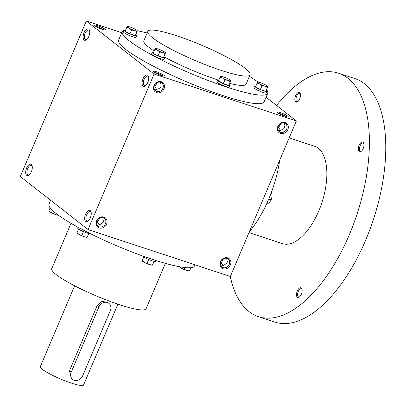 <?xml version="1.0" encoding="UTF-8"?>
<svg xmlns="http://www.w3.org/2000/svg" width="406" height="406" viewBox="0 0 406 406"><rect width="100%" height="100%" fill="white"/><g stroke="black" fill="none" stroke-linecap="round" stroke-linejoin="round"><path stroke-width="0.61" d="M32.191 166.13A5.055 2.431 -71.8 0 0 31.348 165.328A5.055 2.431 -71.8 0 0 27.603 168.962A5.055 2.431 -71.8 0 0 27.811 174.732A5.055 2.431 -71.8 0 0 28.181 174.935A5.055 2.431 -71.8 0 0 29.333 174.793M95.562 26.278A5.055 0.756 -157 0 1 99.785 27.608A5.055 0.756 -157 0 1 103.819 29.745A5.055 0.756 -157 0 1 103.921 29.826M104.946 29.156A5.978 0.893 -157 0 1 105.357 29.953A5.978 0.893 -157 0 1 99.617 28.339A5.978 0.893 -157 0 1 94.471 25.329A5.978 0.893 -157 0 1 98.516 25.979A5.978 0.893 -157 0 1 104.946 29.156M221.042 266.026L224.01 265.199L227.213 262.814L226.71 258.333M97.252 225.223L100.221 224.401L103.418 222.011L102.921 217.535M284.144 123.033L284.205 123.394C285.682 126.702 284.763 128.869 281.444 129.9L278.475 130.722M280.678 130.539L278.607 127.682L277.861 127.804M278.313 113.208A5.055 0.756 -157 0 1 282.535 114.543A5.055 0.756 -157 0 1 286.575 116.674A5.055 0.756 -157 0 1 286.672 116.755M287.702 116.086A5.978 0.893 -157 0 1 288.108 116.882A5.978 0.893 -157 0 1 282.373 115.268A5.978 0.893 -157 0 1 277.227 112.259A5.978 0.893 -157 0 1 281.267 112.909A5.978 0.893 -157 0 1 287.702 116.086M160.355 82.23L160.416 82.591C161.892 85.899 160.969 88.072 157.65 89.097L154.681 89.919M156.889 89.736L154.818 86.879L154.072 87.001M154.524 72.405A5.055 0.756 -157 0 1 158.746 73.74A5.055 0.756 -157 0 1 162.781 75.876A5.055 0.756 -157 0 1 162.882 75.952M163.907 75.288A5.978 0.893 -157 0 1 164.318 76.079A5.978 0.893 -157 0 1 158.579 74.465A5.978 0.893 -157 0 1 153.432 71.461A5.978 0.893 -157 0 1 157.477 72.111A5.978 0.893 -157 0 1 163.907 75.288M96.638 222.305L97.384 222.178L99.455 225.036M220.428 263.108L221.174 262.981L223.244 265.839M267.721 93.304L264.088 101.86A79.028 11.82 -157 0 1 205.152 89.269A79.028 11.82 -157 0 1 125.535 49.288A79.028 11.82 -157 0 1 118.598 40.103L122.231 31.551A79.028 11.82 23 0 0 129.164 40.737A79.028 11.82 23 0 0 208.78 80.713A79.028 11.82 23 0 0 267.721 93.304A79.028 11.82 23 0 0 266.554 89.594M86.316 21.021L154.087 74.044L88.072 229.563L20.3 176.539L86.316 21.021L121.739 32.698M266.057 97.222L296.375 120.942L154.087 74.044M296.375 120.942L230.359 276.461L88.072 229.563M106.59 224.142A5.978 5.166 128 0 0 101.119 216.966A5.978 5.166 128 0 0 97.12 226.396A5.978 5.166 128 0 0 106.59 224.142M154.062 85.559A5.978 5.166 -52 0 1 163.532 83.306A5.978 5.166 -52 0 1 159.533 92.735A5.978 5.166 -52 0 1 154.062 85.559M230.385 264.945A5.978 5.166 128 0 0 224.914 257.769A5.978 5.166 128 0 0 220.91 267.194A5.978 5.166 128 0 0 230.385 264.945M277.856 126.357A5.978 5.166 -52 0 1 287.326 124.109A5.978 5.166 -52 0 1 283.322 133.533A5.978 5.166 -52 0 1 277.856 126.357M85.646 221.448A5.978 2.878 -71.8 0 0 87.889 221.25A5.978 2.878 -71.8 0 0 91.02 211.749A5.978 2.878 -71.8 0 0 86.102 213.084A5.978 2.878 -71.8 0 0 85.646 221.448M147.698 75.262A5.978 2.878 108.2 0 1 148.454 76.45A5.978 2.878 108.2 0 1 145.323 85.95A5.978 2.878 108.2 0 1 142.333 80.977A5.978 2.878 108.2 0 1 147.698 75.262M26.684 175.321A5.978 2.878 -71.8 0 0 28.927 175.123A5.978 2.878 -71.8 0 0 32.059 165.623A5.978 2.878 -71.8 0 0 27.141 166.957A5.978 2.878 -71.8 0 0 26.684 175.321M88.736 29.136A5.978 2.878 108.2 0 1 89.493 30.323A5.978 2.878 108.2 0 1 86.361 39.818A5.978 2.878 108.2 0 1 83.372 34.85A5.978 2.878 108.2 0 1 88.736 29.136M258.175 82.164A79.028 11.82 23 0 0 249.38 76.389M147.139 32.987A79.028 11.82 23 0 0 137.375 30.77M125.708 29.811A79.028 11.82 23 0 0 122.231 31.551M147.82 31.399A55.531 8.303 23 0 0 152.692 37.854A55.531 8.303 23 0 0 208.638 65.945A55.531 8.303 23 0 0 250.055 74.795A55.531 8.303 23 0 0 202.178 45.452A55.531 8.303 23 0 0 147.82 31.399L143.856 40.727A55.531 8.303 23 0 0 148.733 47.187A55.531 8.303 23 0 0 154.173 51.009M164.389 57.007A55.531 8.303 23 0 0 218.22 80.058M229.634 83.382A55.531 8.303 23 0 0 246.092 84.128L250.055 74.795M70.999 223.305L51.74 268.681A51.263 7.663 23 0 0 56.236 274.639A51.263 7.663 23 0 0 107.879 300.572A51.263 7.663 23 0 0 146.109 308.738L165.369 263.362M50.618 200.26L48.953 204.177A79.028 11.82 23 0 0 55.891 213.363A79.028 11.82 23 0 0 135.508 253.339A79.028 11.82 23 0 0 194.444 265.93L194.931 264.783M278.257 126.327A5.055 4.37 -52 0 1 285.58 123.734A5.055 4.37 -52 0 1 285.905 130.407A5.055 4.37 -52 0 1 279.353 131.696A5.055 4.37 -52 0 1 278.257 126.327M229.243 264.402A5.055 4.37 128 0 0 228.152 259.033A5.055 4.37 128 0 0 221.595 260.322A5.055 4.37 128 0 0 221.92 266.996A5.055 4.37 128 0 0 229.243 264.402M154.468 85.524A5.055 4.37 -52 0 1 161.791 82.931A5.055 4.37 -52 0 1 162.116 89.604A5.055 4.37 -52 0 1 155.559 90.893A5.055 4.37 -52 0 1 154.468 85.524M105.453 223.599A5.055 4.37 128 0 0 104.357 218.23A5.055 4.37 128 0 0 97.805 219.524A5.055 4.37 128 0 0 98.13 226.198A5.055 4.37 128 0 0 105.453 223.599M86.767 39.489A5.055 2.431 108.2 0 1 85.615 39.631A5.055 2.431 108.2 0 1 84.89 34.068A5.055 2.431 108.2 0 1 88.782 30.029A5.055 2.431 108.2 0 1 89.153 30.227A5.055 2.431 108.2 0 1 89.624 30.831M145.729 85.62A5.055 2.431 108.2 0 1 144.577 85.762A5.055 2.431 108.2 0 1 143.851 80.195A5.055 2.431 108.2 0 1 147.743 76.155A5.055 2.431 108.2 0 1 148.114 76.358A5.055 2.431 108.2 0 1 148.586 76.957M157.203 82.616L154.818 86.879M91.152 212.257A5.055 2.431 -71.8 0 0 90.31 211.46A5.055 2.431 -71.8 0 0 86.564 215.089A5.055 2.431 -71.8 0 0 86.772 220.864A5.055 2.431 -71.8 0 0 87.143 221.062A5.055 2.431 -71.8 0 0 88.295 220.92M284.195 128.286A5.055 2.431 108.2 0 1 284.936 125.708M280.993 123.419L278.607 127.682M227.502 261.007A5.055 2.431 -71.8 0 0 226.761 263.585M221.174 262.981L223.559 258.718M97.384 222.178L99.769 217.92M279.688 160.253A79.028 38.002 108.2 0 1 249.304 231.831M289.179 137.893L314.538 146.251A51.263 24.649 108.2 0 1 318.294 148.281A51.263 24.649 108.2 0 1 320.446 206.791A51.263 24.649 108.2 0 1 282.444 243.62L248.98 232.592M276.557 105.438A128.154 61.626 108.2 0 1 338.609 73.222A128.154 61.626 108.2 0 1 348.003 78.297A128.154 61.626 108.2 0 1 353.372 224.574A128.154 61.626 108.2 0 1 258.373 316.65A128.154 61.626 108.2 0 1 230.278 276.43M363.147 142.252A5.126 2.466 108.2 0 1 363.791 143.272A5.126 2.466 108.2 0 1 361.107 151.413A5.126 2.466 108.2 0 1 358.544 147.155A5.126 2.466 108.2 0 1 363.147 142.252M299.648 92.578A5.126 2.466 108.2 0 1 300.293 93.593A5.126 2.466 108.2 0 1 297.608 101.739A5.126 2.466 108.2 0 1 295.05 97.476A5.126 2.466 108.2 0 1 299.648 92.578M301.298 287.961A5.126 2.466 108.2 0 1 301.942 288.981A5.126 2.466 108.2 0 1 299.258 297.121A5.126 2.466 108.2 0 1 296.695 292.863A5.126 2.466 108.2 0 1 301.298 287.961M338.609 73.222L354.971 78.617A128.154 61.626 108.2 0 1 364.365 83.692A128.154 61.626 108.2 0 1 369.734 229.963A128.154 61.626 108.2 0 1 274.74 322.039L258.373 316.65M299.613 296.832A4.319 2.076 108.2 0 1 298.638 296.948A4.319 2.076 108.2 0 1 298.019 292.198A4.319 2.076 108.2 0 1 301.338 288.752A4.319 2.076 108.2 0 1 301.658 288.92A4.319 2.076 108.2 0 1 302.054 289.427M297.968 101.449A4.319 2.076 108.2 0 1 296.989 101.566A4.319 2.076 108.2 0 1 296.37 96.816A4.319 2.076 108.2 0 1 299.694 93.365A4.319 2.076 108.2 0 1 300.009 93.537A4.319 2.076 108.2 0 1 300.41 94.04M361.462 151.123A4.319 2.076 108.2 0 1 360.487 151.24A4.319 2.076 108.2 0 1 359.868 146.49A4.319 2.076 108.2 0 1 363.187 143.044A4.319 2.076 108.2 0 1 363.507 143.211A4.319 2.076 108.2 0 1 363.903 143.719M271.137 192.891L271.995 193.748L271.969 196.91A5.552 2.669 108.2 0 1 271.944 197.093A5.552 2.669 108.2 0 1 270.858 200.386A5.552 2.669 108.2 0 1 270.822 200.447M270.858 200.386L271.944 197.093M270.797 200.508L269.823 201.965L267.701 203.858L266.767 203.553M271.995 193.748L271.005 193.423M271.122 199.798L268.767 199.021M220.042 77.292L218.418 81.114L223.295 83.717L228.634 85.478L230.679 80.779A5.552 0.832 23 0 0 230.593 80.495A5.552 0.832 23 0 0 228.476 79.058A5.552 0.832 23 0 0 223.371 76.876A5.552 0.832 23 0 0 220.727 76.303A5.552 0.832 23 0 0 220.468 76.419A5.552 0.832 23 0 0 222.671 78.14A5.552 0.832 23 0 0 227.776 80.322A5.552 0.832 23 0 0 230.679 80.779L230.258 81.652L227.776 80.322L224.914 79.896L222.671 78.14L220.042 77.292L220.509 76.45M218.829 80.149A6.836 1.02 23 0 0 217.469 80.205L216.809 81.758A6.836 1.02 23 0 0 217.408 82.555A6.836 1.02 23 0 0 224.295 86.011A6.836 1.02 23 0 0 229.39 87.102L230.05 85.544A6.836 1.02 23 0 0 229.146 84.524M217.469 80.205A6.836 1.02 23 0 0 218.068 81.002A6.836 1.02 23 0 0 224.954 84.458A6.836 1.02 23 0 0 230.05 85.544M228.634 85.478L230.258 81.652M223.295 83.717L224.914 79.896M257.12 83.144L255.496 86.97L260.368 89.574L265.707 91.335L267.757 86.635A5.552 0.832 23 0 0 267.671 86.346A5.552 0.832 23 0 0 265.554 84.91A5.552 0.832 23 0 0 260.449 82.728A5.552 0.832 23 0 0 257.805 82.159A5.552 0.832 23 0 0 257.546 82.271A5.552 0.832 23 0 0 259.749 83.996A5.552 0.832 23 0 0 264.854 86.174A5.552 0.832 23 0 0 267.757 86.635L267.331 87.508L264.854 86.174L261.992 85.747L259.749 83.996L257.12 83.144L257.587 82.301M255.907 86.001A6.836 1.02 23 0 0 254.547 86.057L253.882 87.615A6.836 1.02 23 0 0 254.486 88.406A6.836 1.02 23 0 0 261.368 91.868A6.836 1.02 23 0 0 266.468 92.954L267.128 91.401A6.836 1.02 23 0 0 266.224 90.381M254.547 86.057A6.836 1.02 23 0 0 255.146 86.854A6.836 1.02 23 0 0 262.032 90.31A6.836 1.02 23 0 0 267.128 91.401M265.707 91.335L267.331 87.508M260.368 89.574L261.992 85.747M239.606 64.432A5.552 0.832 23 0 0 239.545 64.341A5.552 0.832 23 0 0 237.429 62.91A5.552 0.832 23 0 0 235.957 62.174M167.485 32.993A5.552 0.832 23 0 0 167.125 32.871A5.552 0.832 23 0 0 164.963 32.318M126.718 27.43L125.094 31.257L129.966 33.86L135.305 35.616L137.355 30.922A5.552 0.832 23 0 0 137.269 30.633A5.552 0.832 23 0 0 135.152 29.196A5.552 0.832 23 0 0 130.047 27.014A5.552 0.832 23 0 0 127.403 26.446A5.552 0.832 23 0 0 127.144 26.557A5.552 0.832 23 0 0 129.347 28.278A5.552 0.832 23 0 0 134.452 30.46A5.552 0.832 23 0 0 137.355 30.922L136.929 31.795L134.452 30.46L131.59 30.034L129.347 28.278L126.718 27.43L127.185 26.588M125.505 30.288A6.836 1.02 23 0 0 124.145 30.343L123.48 31.901A6.836 1.02 23 0 0 124.084 32.693A6.836 1.02 23 0 0 130.965 36.154A6.836 1.02 23 0 0 136.066 37.24L136.726 35.687A6.836 1.02 23 0 0 135.822 34.667M124.145 30.343A6.836 1.02 23 0 0 124.743 31.14A6.836 1.02 23 0 0 131.625 34.596A6.836 1.02 23 0 0 136.726 35.687M135.305 35.616L136.929 31.795M129.966 33.86L131.59 30.034M154.843 49.436L153.219 53.257L158.091 55.861L163.43 57.622L165.481 52.922A5.552 0.832 23 0 0 165.394 52.638A5.552 0.832 23 0 0 163.278 51.202A5.552 0.832 23 0 0 158.173 49.019A5.552 0.832 23 0 0 155.523 48.446A5.552 0.832 23 0 0 155.27 48.563A5.552 0.832 23 0 0 157.472 50.283A5.552 0.832 23 0 0 162.578 52.465A5.552 0.832 23 0 0 165.481 52.922L165.054 53.795L162.578 52.465L159.715 52.039L157.472 50.283L154.843 49.436L155.31 48.588M153.63 52.293A6.836 1.02 23 0 0 152.265 52.349L151.605 53.902A6.836 1.02 23 0 0 152.209 54.698A6.836 1.02 23 0 0 159.091 58.154A6.836 1.02 23 0 0 164.191 59.246L164.851 57.688A6.836 1.02 23 0 0 163.943 56.667M152.265 52.349A6.836 1.02 23 0 0 152.869 53.145A6.836 1.02 23 0 0 159.751 56.601A6.836 1.02 23 0 0 164.851 57.688M163.43 57.622L165.054 53.795M158.091 55.861L159.715 52.039M153.991 261.322L152.453 265.072L154.092 261.342M152.392 265.164L152.199 265.184A5.552 0.832 -157 0 1 149.55 264.61L152.453 265.072M142.242 260.708L144.445 262.433L149.55 264.61A5.552 0.832 -157 0 1 144.445 262.433A5.552 0.832 -157 0 1 142.328 260.997L142.176 260.799M155.802 260.474L155.457 261.281A6.836 1.02 -157 0 1 150.357 260.195A6.836 1.02 -157 0 1 143.47 256.739A6.836 1.02 -157 0 1 142.866 256.064M143.78 256.962L142.201 260.677M148.672 259.515L147.073 263.281M190.85 267.686L189.531 270.924L190.967 267.671M189.47 271.015L189.272 271.035A5.552 0.832 -157 0 1 186.628 270.467L189.531 270.924M179.274 266.534L181.523 268.285L184.151 269.132L186.628 270.467A5.552 0.832 -157 0 1 181.523 268.285A5.552 0.832 -157 0 1 179.406 266.849L179.3 266.712M184.821 267.549L184.151 269.132M58.5 215.317A5.552 0.832 -157 0 1 56.226 214.754A5.552 0.832 -157 0 1 51.12 212.571A5.552 0.832 -157 0 1 49.004 211.135L48.852 210.937M48.918 210.846L51.12 212.571L56.226 214.754L58.261 215.144M50.116 207.887L48.872 210.815M54.313 212.084L53.744 213.419M88.792 233.465L87.254 237.216L88.894 233.486M87.188 237.307L86.996 237.327A5.552 0.832 -157 0 1 84.352 236.754L87.254 237.216M77.044 232.851L79.246 234.572L84.352 236.754A5.552 0.832 -157 0 1 79.246 234.572A5.552 0.832 -157 0 1 77.13 233.14L76.978 232.942M90.107 233.541A6.836 1.02 -157 0 1 84.651 232.141A6.836 1.02 -157 0 1 78.272 228.877A6.836 1.02 -157 0 1 77.673 228.086L78.023 227.258M78.576 229.106L76.998 232.821M83.469 231.659L81.87 235.424M82.611 375.915L110.341 310.6A6.836 5.907 128 0 0 108.859 303.338A6.836 5.907 128 0 0 98.957 306.845L71.228 372.165A6.836 5.907 128 0 0 72.71 379.422A6.836 5.907 128 0 0 82.611 375.915M72.71 379.422L71.319 378.336L69.472 370.79L71.228 372.165M108.859 303.338L107.468 302.252L101.896 301.435L97.196 305.469L69.472 370.79M117.887 304.16L83.585 384.979A23.497 3.512 -157 0 1 60.585 379.031A23.497 3.512 -157 0 1 40.331 366.618L74.633 285.799M97.196 305.469L98.957 306.845"/></g></svg>
